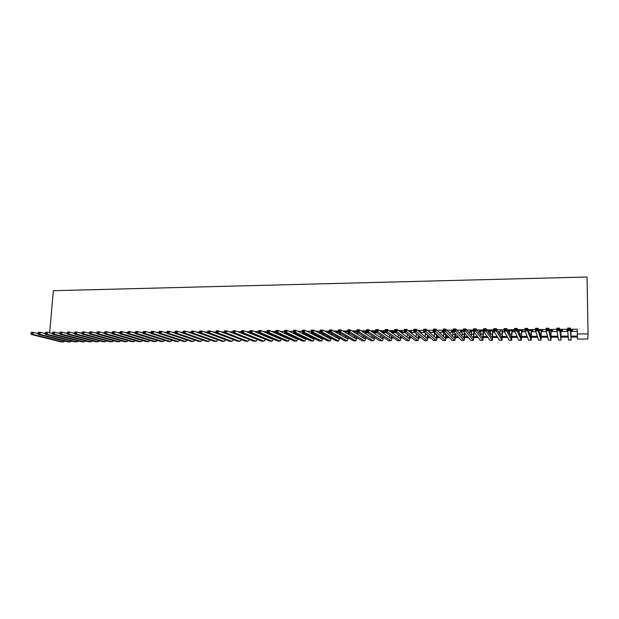 <?xml version="1.0" encoding="UTF-8"?>
<svg xmlns="http://www.w3.org/2000/svg" width="619" height="619" viewBox="0 0 619 619"><rect width="100%" height="100%" fill="white"/><g stroke="black" fill="none" stroke-linecap="round" stroke-linejoin="round"><path stroke-width="0.93" d="M570.447 329.262L577.241 329.207L577.31 333.981L588.05 333.92L587.756 339.034L577.426 339.08L577.38 337.061L571.074 337.092M159.191 333.27L153.373 331.366L153.226 333.548L177.908 341.495L179.936 340.288M207.876 332.921L207.357 332.921L207.868 333.115M216.178 332.86L215.219 332.867M224.542 332.798L223.428 332.805M232.953 332.743L231.699 332.751M241.425 332.682L240.025 332.689M249.952 332.62L248.405 332.627M258.541 332.558L256.839 332.573M267.176 332.589L265.327 332.511M274.581 332.767L275.734 332.759L275.029 332.442L273.877 332.449M283.169 332.705L282.481 332.388M291.812 332.643L291.139 332.326M320.309 332.117L319.435 332.124L320.449 332.442M329.378 332.047L327.822 332.063L329.285 332.38M338.508 331.985L336.272 332.001L337.742 332.326M347.708 331.916L344.768 331.939L346.253 332.264M356.97 331.854L353.457 331.877M366.293 331.784L362.61 331.815M375.687 331.714L371.818 331.745M383.532 332.001L385.064 331.993L384.592 331.652L381.095 331.676M392.314 331.939L393.862 331.931L393.413 331.591L390.442 331.614M401.166 331.877L402.714 331.869L402.288 331.529L399.843 331.544M410.064 331.815L411.627 331.799L411.217 331.467L409.321 331.474M419.256 331.753L420.603 331.738L420.216 331.397L418.862 331.413M428.843 331.683L429.64 331.676L428.472 331.343M433.47 331.304L432.905 331.312L433.555 331.652M443.343 331.235L442.043 331.242L443.421 331.583M453.294 331.165L451.243 331.18L452.86 331.513M463.314 331.088L460.513 331.111L462.138 331.451M473.403 331.018L469.836 331.041L471.469 331.382M483.571 330.948L479.222 330.979L480.87 331.312M493.815 330.871L488.677 330.91L490.341 331.25M502.458 331.165L499.866 331.18M512.045 331.095L513.561 330.732L507.866 330.77M521.701 331.026L523.248 330.662L518.118 330.701M531.419 330.964L533.005 330.592L528.44 330.623M541.207 330.894L542.832 330.523L538.847 330.546M551.065 330.825L552.728 330.453L549.324 330.476M560.992 330.755L562.694 330.376L559.886 330.399M567.677 329.285L559.731 329.339M556.883 329.362L549.099 329.424M546.175 329.447L538.538 329.501M535.543 329.525L528.061 329.579M524.997 329.602L517.654 329.656M514.528 329.679L507.332 329.734M504.129 329.765L497.08 329.811M493.815 329.842L486.905 329.888M483.578 329.919L476.8 329.966M473.411 329.997L466.772 330.043M463.322 330.066L456.822 330.12M453.301 330.144L446.933 330.19M443.359 330.221L437.122 330.267M433.486 330.291L427.381 330.337M423.682 330.368L417.709 330.414M413.949 330.438L408.107 330.484M404.284 330.515L398.566 330.554M394.698 330.585L389.096 330.631M385.173 330.654L379.695 330.701M375.71 330.732L370.355 330.77M366.324 330.801L361.086 330.84M356.993 330.871L351.878 330.91M347.739 330.941L342.733 330.979M338.539 331.01L333.656 331.049M329.409 331.08L324.635 331.111M320.34 331.15L315.682 331.18M311.334 331.211L306.784 331.25M302.397 331.281L297.948 331.312M293.514 331.351L289.174 331.382M284.694 331.413L280.461 331.444M275.927 331.482L271.803 331.513M267.23 331.544L263.207 331.575M258.587 331.614L254.664 331.645M249.999 331.676L246.184 331.707M241.472 331.738L237.758 331.769M233.007 331.807L229.386 331.83M224.589 331.869L221.068 331.892M216.232 331.931L212.804 331.954M207.93 331.993L204.603 332.016M199.682 332.055L196.447 332.078M191.488 332.117L188.346 332.14M183.356 332.179L180.299 332.202M175.27 332.241L172.306 332.264M167.231 332.302L164.36 332.318M159.253 332.357L156.468 332.38M151.322 332.418L148.622 332.442M143.446 332.48L140.83 332.496M135.623 332.535L133.093 332.558M127.839 332.596L125.394 332.612M120.117 332.658L117.749 332.674M112.426 332.713L110.159 332.728M104.789 332.767L102.607 332.79M97.198 332.829L95.109 332.844M89.654 332.883L87.65 332.898M82.157 332.937L80.246 332.952M74.706 332.999L72.887 333.014M67.309 333.053L65.568 333.068M59.95 333.107L58.294 333.123M242.478 333.362L243.213 333.656M250.741 333.602L251.701 333.602M259.121 333.548L260.243 333.54M267.563 333.494L268.847 333.486M276.059 333.432L277.513 333.424M284.608 333.378L286.233 333.362M293.213 333.316L295.015 333.308M301.879 333.262L303.852 333.246M310.606 333.2L312.51 333.184M319.389 333.138L320.859 333.13M328.232 333.084L329.262 333.076M337.131 333.022L337.719 333.014M357.496 332.883L358.2 332.875M366.108 332.821L367.477 332.813M374.781 332.767L376.824 332.751M383.517 332.705L386.233 332.689M392.299 332.643L395.711 332.627M401.197 332.589L405.259 332.558M410.598 332.519L414.869 332.496M420.077 332.457L424.549 332.426M429.617 332.395L434.306 332.364M439.219 332.326L443.637 332.302M448.899 332.264L452.853 332.233M458.64 332.194L462.13 332.171M468.459 332.132L471.469 332.109M478.34 332.063L480.87 332.047M483.478 332.032L484.135 332.024M488.298 331.993L490.333 331.985M492.933 331.962L494.318 331.954M498.326 331.931L499.866 331.916M502.458 331.9L504.578 331.885M508.423 331.861L509.468 331.854M512.045 331.838L514.915 331.815M518.598 331.792L519.132 331.784M521.701 331.769L525.33 331.745M531.427 331.707L535.822 331.676M541.215 331.637L546.391 331.606M551.072 331.575L557.038 331.529M561 331.505L567.77 331.459M570.997 331.436L577.272 331.397M570.989 330.685L572.722 330.306L570.525 330.322M567.685 330.345L566.695 330.353L567.7 330.708M518.273 331.049L519.124 331.049M508.044 331.126L509.468 331.111M492.933 331.235L493.869 331.227M374.805 332.063L375.795 332.055M353.998 332.21L354.819 332.202M266.294 332.829L267.346 332.821M258.316 332.883L258.703 332.883M49.628 332.798L53.373 290.706L587.052 277.01L588.05 333.92M568.273 337.107L561.054 337.138M557.974 337.154L551.111 337.185M547.745 337.2L541.23 337.231M537.594 337.254L531.419 337.278M527.52 337.301L521.678 337.324M517.507 337.347L512.006 337.37M507.572 337.394L502.396 337.417M497.707 337.44L492.856 337.463M487.911 337.487L483.377 337.51M478.185 337.533L473.961 337.556M468.521 337.579L464.614 337.603M458.927 337.626L455.329 337.649M449.402 337.672L446.098 337.688M439.939 337.719L436.937 337.734M430.545 337.765L427.837 337.781M421.214 337.812L418.8 337.819M411.945 337.85L409.817 337.866M402.745 337.897L400.895 337.904M393.599 337.943L392.036 337.951M384.523 337.982L383.231 337.989M375.509 338.028L374.487 338.036M366.549 338.075L365.798 338.075M357.65 338.113L357.163 338.113M571.058 336.132L577.357 336.094L577.31 333.981M236.435 337.842L236.899 337.842M244.443 337.804L245.062 337.804M252.506 337.765L253.279 337.757M260.614 337.719L261.543 337.719M268.778 337.68L269.869 337.672M276.987 337.641L278.241 337.634M285.258 337.595L286.674 337.587M293.576 337.556L295.162 337.548M301.956 337.51L303.705 337.502M310.382 337.463L312.131 337.456M318.87 337.425L320.495 337.417M327.405 337.378L328.906 337.37M336.001 337.332L337.378 337.332M344.659 337.293L345.905 337.285M353.372 337.247L354.486 337.239M362.138 337.2L363.121 337.193M370.967 337.154L371.818 337.154M379.849 337.107L380.569 337.107M388.794 337.061L389.374 337.061M397.8 337.015L398.241 337.015M400.996 336.999L401.545 336.999M409.91 336.953L410.807 336.953M418.885 336.906L420.131 336.906M425.183 336.875L425.385 333.169M427.922 336.86L429.524 336.852M437.014 336.813L438.979 336.806M446.175 336.767L448.504 336.759M455.391 336.721L458.091 336.705M464.668 336.674L467.747 336.659M474.015 336.628L477.473 336.612M483.424 336.581L487.269 336.558M492.894 336.527L497.134 336.512M502.427 336.481L507.062 336.457M512.029 336.434L517.066 336.403M521.701 336.38L527.148 336.357M531.435 336.334L537.292 336.303M541.238 336.279L547.521 336.249M551.111 336.233L557.812 336.194M561.054 336.179L568.188 336.14M570.966 330.322L571.035 337.672L570.37 328.047L571.074 340.079L570.981 330.322M569.565 329.633L570.401 330.6L567.693 330.616L567.654 328.07L570.37 328.047L568.466 328.619L568.474 329.641L569.565 329.633L569.55 328.612M568.474 329.641L567.693 330.616L568.552 340.086L571.074 340.079M567.654 328.07L568.466 328.619M560.946 330.391L560.961 337.719L559.561 328.14L560.992 340.117L560.984 330.391M558.74 329.718L559.591 330.678L556.899 330.693L556.868 328.155L559.561 328.14L557.649 328.704L557.665 329.726L558.74 329.718L558.733 328.697M557.665 329.726L556.899 330.693L558.454 340.055L560.984 340.117M556.868 328.155L557.649 328.704M550.995 330.461L550.949 337.765L548.829 328.225L548.86 330.755L550.987 340.156L551.065 330.461M548.001 329.795L548.86 330.755L546.182 330.77L546.159 328.24L548.829 328.225L546.925 328.79L546.933 329.803L548.001 329.795L547.993 328.782M546.933 329.803L546.182 330.77L548.449 340.094L550.972 340.156M546.159 328.24L546.925 328.79M541.107 330.531L541.014 337.812L538.182 328.31L538.205 330.825L541.045 340.187L541.207 330.531M537.338 329.873L538.205 330.825L535.551 330.848L535.536 328.325L538.182 328.31L536.271 328.875L536.278 329.881L537.338 329.873L537.331 328.867M536.278 329.881L535.551 330.848L538.515 340.133L541.021 340.187M535.536 328.325L536.271 328.875M528.85 330.623L528.858 331.753M531.295 330.6L531.141 337.858L527.62 328.387L527.636 330.902L531.179 340.226L531.419 330.6M526.761 329.95L527.636 330.902L525.005 330.917L524.989 328.41L527.62 328.387L525.701 328.952L525.709 329.958L526.761 329.95L526.754 328.944M525.709 329.958L525.005 330.917L528.649 340.171L531.148 340.226M524.989 328.41L525.701 328.952M519.124 330.693L519.132 332.999M521.554 330.67L521.337 337.904L517.128 328.472L517.144 330.979L521.376 340.264L521.701 330.67M516.261 330.028L517.144 330.979L514.528 330.995L514.521 328.496L517.128 328.472L515.217 329.037L515.217 330.035L516.261 330.028L516.261 329.029M515.217 330.035L514.528 330.995L518.854 340.21L521.345 340.264M514.521 328.496L515.217 329.037M509.46 330.763L509.468 333.881M511.874 330.739L511.611 337.943L506.721 328.557L506.721 331.049L511.642 340.303L512.045 330.739M505.839 330.105L506.721 331.049L504.129 331.064L504.129 328.581L506.721 328.557L504.802 329.115L504.802 330.113L505.839 330.105L505.839 329.107M504.802 330.113L504.129 331.064L509.128 340.241L511.604 340.303M504.129 328.581L504.802 329.115M499.866 330.832L499.866 334.546M502.264 330.809L501.939 337.989L496.384 328.643L496.384 331.119L501.978 340.334L502.458 330.809M495.494 330.182L496.384 331.119L493.815 331.142L493.815 328.658L496.384 328.643L494.465 329.2L494.465 330.19L495.494 330.182L495.494 329.192M494.465 330.19L493.815 331.142L499.463 340.28L501.932 340.334M493.815 328.658L494.465 329.2M490.341 330.894L490.318 335.057M492.716 330.879L492.345 338.036L486.132 328.72L486.124 331.196L492.376 340.373L492.933 330.879M485.226 330.26L486.124 331.196L483.571 331.211L483.578 328.743L486.132 328.72L484.205 329.277L484.205 330.267L485.226 330.26L485.226 329.269M484.205 330.267L483.571 331.211L489.869 340.318L492.329 340.373M483.578 328.743L484.205 329.277M480.87 330.964L480.831 335.459M483.238 330.948L482.812 338.082L475.949 328.805L475.941 331.266L482.843 340.411L483.478 330.948M475.036 330.337L475.941 331.266L473.403 331.281L473.419 328.821L475.949 328.805L474.022 329.354L474.015 330.345L475.036 330.337L475.036 329.347M474.015 330.345L473.403 331.281L480.336 340.349L482.789 340.411M473.419 328.821L474.022 329.354M471.477 331.033L471.407 335.8M473.814 331.823L473.342 338.121L465.844 328.882L465.828 331.335L473.38 340.442L474.077 332.171M464.915 330.407L465.828 331.335L463.306 331.358L463.329 328.906L465.844 328.882L463.91 329.432L463.91 330.414L464.915 330.407L464.923 329.424M463.91 330.414L463.306 331.358L470.873 340.388L473.318 340.442M463.329 328.906L463.91 329.432M462.138 331.095L462.045 336.078M464.451 332.72L463.832 338.121L455.808 328.96L455.785 331.413L463.971 340.481C464.42 340.071 464.676 338.098 464.73 334.562L464.737 333.068M454.872 330.484L455.785 331.413L453.286 331.428L453.309 328.983L455.808 328.96L453.874 329.509L453.866 330.492L454.872 330.484L454.88 329.501M453.866 330.492L453.286 331.428L461.472 340.427L463.91 340.481M453.309 328.983L453.874 329.509M452.86 331.165L452.744 336.326M455.158 333.479L454.485 338.167L445.85 329.037L445.819 331.482L454.632 340.512C455.12 340.11 455.391 338.144 455.46 334.616L455.46 333.819M444.899 330.561L445.819 331.482L443.343 331.498L443.366 329.06L445.85 329.037L443.916 329.587L443.9 330.569L444.899 330.561L444.906 329.579M443.9 330.569L443.343 331.498L452.133 340.458L454.563 340.512M443.366 329.06L443.916 329.587M443.645 331.807L443.498 336.535M445.92 334.121L445.2 338.206L435.962 329.122L435.931 331.552L445.355 340.551C445.873 340.141 446.175 338.183 446.245 334.67L446.245 334.461M434.995 330.631L435.931 331.552L433.462 331.567L433.501 329.138L435.962 329.122L434.027 329.664L434.012 330.639L434.995 330.631L435.01 329.656M434.012 330.639L433.462 331.567L442.864 340.496L445.278 340.551M433.501 329.138L434.027 329.664M434.484 332.535L434.321 336.721M436.743 334.678L435.977 338.253L426.143 329.2L426.104 331.622L436.14 340.582C436.674 340.21 436.991 338.353 437.091 335.011M425.168 330.708L426.104 331.622L423.659 331.637L423.698 329.215L426.143 329.2L424.208 329.741L424.193 330.708L425.168 330.708L425.183 329.734M424.193 330.708L423.659 331.637L433.656 340.527L436.062 340.582M423.698 329.215L424.208 329.741M427.613 335.158L426.816 338.291L416.394 329.277L416.355 331.691L426.986 340.62C427.528 340.295 427.861 338.585 427.992 335.49M415.411 330.778L416.355 331.691L413.925 331.707L413.972 329.293L416.394 329.277L414.459 329.819L414.444 330.786L415.411 330.778L415.426 329.811M414.444 330.786L413.925 331.707L424.502 340.566L426.901 340.62M413.972 329.293L414.459 329.819M416.347 333.734L416.13 337.038M418.545 335.575L417.717 338.33L406.714 329.354L406.675 331.753L417.902 340.651C418.436 340.365 418.784 338.786 418.947 335.908M405.724 330.848L406.675 331.753L404.261 331.776L404.308 329.37L406.714 329.354L404.78 329.896L404.756 330.856L405.724 330.848L405.739 329.888M404.756 330.856L404.261 331.776L415.419 340.597L417.81 340.651M404.308 329.37L404.78 329.896M407.364 334.229L407.132 337.177M410.064 332.086L410.072 331.474M409.53 335.939L408.679 338.376L397.112 329.432L397.058 331.823L408.865 340.682C409.407 340.435 409.77 338.964 409.956 336.279M396.106 330.917L397.058 331.823L394.667 331.838L394.721 329.447L397.112 329.432L395.17 329.966L395.146 330.925L396.106 330.917L396.129 329.958M395.146 330.925L394.667 331.838L406.389 340.628L408.772 340.69M394.721 329.447L395.17 329.966M400.725 331.536L400.717 332.217M401.151 332.55L401.166 331.536M400.57 336.264L399.704 338.415L387.571 329.501L387.517 331.892L399.897 340.721C400.439 340.489 400.818 339.119 401.027 336.612M398.443 334.67L398.187 337.301M386.558 330.987L387.517 331.892L385.142 331.908L385.196 329.525L387.571 329.501L385.629 330.043L385.606 330.995L386.558 330.987L386.581 330.035M385.606 330.995L385.142 331.908L397.421 340.667L399.797 340.721M385.196 329.525L385.629 330.043M391.866 331.606L391.842 332.643M392.299 332.976L392.322 331.598M391.665 336.558L390.782 338.461L378.093 329.579L378.039 331.962L390.984 340.752C391.533 340.543 391.92 339.258 392.152 336.906M389.575 335.072L389.305 337.417M377.072 331.064L378.039 331.962L375.679 331.977L375.741 329.602L378.093 329.579L376.151 330.113L376.128 331.064L377.072 331.064L377.095 330.105M376.128 331.064L375.679 331.977L388.515 340.698L390.883 340.752M375.741 329.602L376.151 330.113M383.053 331.668L383.022 333.03M383.501 333.362L383.54 331.66M382.813 336.821L381.923 338.5L368.692 329.656L368.63 332.024L382.132 340.783C382.681 340.597 383.084 339.39 383.331 337.177M380.762 335.428L380.476 337.525M367.663 331.134L368.63 332.024L366.286 332.039L366.347 329.672L368.692 329.656L366.75 330.19L366.719 331.134L367.663 331.134L367.686 330.182M366.719 331.134L366.286 332.039L379.671 340.736L382.024 340.79M366.347 329.672L366.75 330.19M374.309 331.73L374.263 333.378M374.758 333.711L374.812 331.722M374.015 337.061L373.125 338.539L359.353 329.726L359.283 332.094L373.342 340.821C373.891 340.643 374.302 339.506 374.565 337.417M372.004 335.753L371.702 337.626M358.308 331.204L359.283 332.094L356.962 332.109L357.024 329.749L359.353 329.726L357.403 330.26L357.38 331.204L358.308 331.204L358.339 330.252M357.38 331.204L356.962 332.109L370.882 340.767L373.226 340.821M357.024 329.749L357.403 330.26M363.454 331.807L363.438 332.341M365.612 331.792L365.566 333.703M366.077 334.028L366.139 331.784M365.272 337.278L364.382 338.578L350.075 329.803L350.006 332.155L364.606 340.852C365.156 340.69 365.574 339.614 365.86 337.641M363.291 336.047L362.989 337.726M349.023 331.266L350.006 332.155L347.7 332.171L347.77 329.819L350.075 329.803L348.133 330.337L348.102 331.273L349.023 331.266L349.054 330.329M348.102 331.273L347.7 332.171L362.146 340.798L364.49 340.852M347.77 329.819L348.133 330.337M354.826 331.869L354.803 332.705M356.97 332.117L356.915 333.997M357.449 334.33L357.503 332.442M356.583 337.479L355.701 338.616L340.868 329.873L340.798 332.225L355.639 340.821L357.202 337.85M354.641 336.318L354.331 337.812M339.808 331.335L340.798 332.225L338.5 332.241L338.578 329.896L340.868 329.873L338.918 330.407L338.887 331.343L339.808 331.335L339.839 330.399M338.887 331.343L338.5 332.241L353.472 340.829L355.801 340.883M338.578 329.896L338.918 330.407M346.261 331.931L346.23 333.037M348.381 332.581L348.327 334.275M348.884 334.6L348.93 332.906M347.948 337.657L347.066 338.663L331.722 329.95L331.645 332.287L347.004 340.852L348.605 338.036M346.036 336.566L345.727 337.897M330.654 331.405L331.645 332.287L329.37 332.302L329.447 329.966L331.722 329.95L329.772 330.476L329.741 331.413L330.654 331.405L330.685 330.469M329.741 331.413L329.37 332.302L344.853 340.86L347.182 340.914M329.447 329.966L329.772 330.476M337.757 331.993L337.711 333.347M339.846 333.007L339.792 334.531M340.365 334.856L340.411 333.332M339.359 337.827L338.492 338.701L322.638 330.02L322.561 332.349L338.423 340.891L340.063 338.214M337.487 336.79L337.185 337.982M321.563 331.474L322.561 332.349L320.302 332.364L320.379 330.043L322.638 330.02L320.688 330.546L320.657 331.482L321.563 331.474L321.594 330.538M320.657 331.482L320.302 332.364L336.287 340.899L338.608 340.953M320.379 330.043L320.688 330.546M329.3 332.047L329.246 333.633M331.358 333.401L331.32 334.771M331.908 335.088L331.946 333.726M330.832 337.982L329.981 338.74L313.624 330.089L313.539 332.411L329.904 340.922L331.567 338.376M328.991 336.999L328.697 338.059M312.533 331.536L313.539 332.411L311.295 332.434L311.38 330.113L313.624 330.089L311.674 330.616L311.636 331.544L312.533 331.536L312.572 330.608M311.636 331.544L311.295 332.434L327.784 340.93L330.089 340.984M311.38 330.113L311.674 330.616M320.874 332.674L320.835 333.904M322.932 333.773L322.894 334.995M323.497 335.312L323.536 334.098M322.352 338.129L321.516 338.779L304.664 330.167L304.579 332.48L321.439 340.953L323.133 338.531M320.541 337.2L320.255 338.136M303.573 331.606L304.579 332.48L302.343 332.496L302.436 330.182L304.664 330.167L302.714 330.685L302.676 331.614L303.573 331.606L303.604 330.678M302.676 331.614L302.343 332.496L319.334 340.961L321.632 341.015M302.436 330.182L302.714 330.685M312.518 333.061L312.479 334.159M314.56 334.113L314.522 335.204M315.141 335.521L315.187 334.438M313.926 338.268L313.106 338.817L295.774 330.237L295.681 332.542L313.028 340.984L314.746 338.678M312.154 337.378L311.875 338.206M294.667 331.668L295.681 332.542L293.46 332.558L293.553 330.252L295.774 330.237L293.816 330.755L293.777 331.676L294.667 331.668L294.706 330.747M293.777 331.676L293.46 332.558L310.931 340.992L313.229 341.046M293.553 330.252L293.816 330.755M304.208 333.424L304.169 334.392M306.243 334.438L306.204 335.397M306.846 335.715L306.877 334.755M305.554 338.392L304.757 338.856L286.937 330.306L286.837 332.604L304.672 341.015L306.42 338.81M303.805 337.548L303.542 338.276M285.823 331.738L286.837 332.604L284.639 332.62L284.74 330.322L286.937 330.306L284.98 330.825L284.941 331.745L285.823 331.738L285.862 330.817M284.941 331.745L284.639 332.62L302.59 341.023L304.873 341.077M284.74 330.322L284.98 330.825M295.959 333.757L295.921 334.616M297.971 334.732L297.932 335.583M298.59 335.9L298.629 335.049M297.221 338.508L296.455 338.895L278.163 330.376L278.063 332.666L296.369 341.046L298.141 338.941M295.518 337.711L295.271 338.338M277.041 331.799L278.063 332.666L275.873 332.682L275.973 330.391L278.163 330.376L276.206 330.894L276.167 331.807L277.041 331.799L277.08 330.886M276.167 331.807L275.873 332.682L294.304 341.054L296.578 341.108M275.973 330.391L276.206 330.894M287.75 334.074L287.719 334.825M289.754 335.018L289.715 335.753M290.396 336.071L290.435 335.328M288.949 338.624L288.206 338.933L269.443 330.445L269.342 332.728L288.121 341.077L289.909 339.057M287.278 337.866L287.046 338.4M268.321 331.869L269.342 332.728L267.176 332.743L267.276 330.461L269.443 330.445L267.493 330.956L267.447 331.869L268.321 331.869L268.36 330.956M267.447 331.869L267.176 332.743L286.063 341.084L288.33 341.139M267.276 330.461L267.493 330.956M279.602 334.376L279.571 335.026M281.591 335.281L281.552 335.924M282.249 336.233L282.287 335.591M280.717 338.725L280.012 338.964L260.792 330.515L260.684 332.79L279.92 341.108L281.738 339.173M279.084 338.005L278.867 338.461M259.655 331.931L260.684 332.79L258.525 332.805L258.634 330.531L260.792 330.515L258.835 331.026L258.788 331.939L259.655 331.931L259.701 331.018M258.788 331.939L258.525 332.805L277.877 341.115L280.144 341.17M258.634 330.531L258.835 331.026M271.501 334.655L271.478 335.212M273.482 335.529L273.436 336.078M272.538 338.825L271.873 339.003L252.196 330.585L252.08 332.852L271.772 341.139L273.613 339.282M270.944 338.136L270.751 338.523M251.051 331.993L252.08 332.852L249.944 332.867L250.053 330.6L252.196 330.585L250.238 331.095L250.192 332.001L251.051 331.993L251.097 331.088M250.192 332.001L249.944 332.867L269.745 341.146L272.004 341.201M274.155 336.388L274.186 335.838M250.053 330.6L250.238 331.095M263.454 334.918L263.431 335.39M266.286 332.929L266.309 332.504M265.419 335.761L265.373 336.225M264.406 338.91L243.654 330.647L243.538 332.906L263.679 341.17L265.536 339.39M242.501 332.055L243.538 332.906L241.41 332.921L241.526 330.67L243.654 330.647L241.696 331.157L241.65 332.063L242.501 332.055L242.547 331.15M241.65 332.063L241.41 332.921L261.667 341.177L263.911 341.231M266.108 336.535L266.139 336.071M241.526 330.67L241.696 331.157M255.454 335.173L255.438 335.568M258.301 333.192L258.332 332.558M256.32 338.995L235.174 330.716L235.058 332.968L255.639 341.201L257.512 339.483M234.013 332.117L235.058 332.968L232.937 332.983L233.061 330.732L235.174 330.716L233.216 331.227L233.17 332.124L234.013 332.117L234.059 331.219M233.17 332.124L232.937 332.983L253.635 341.208L255.871 341.262M258.108 336.682L258.146 336.295M233.061 330.732L233.216 331.227M249.627 332.62L249.604 333.13M250.355 333.448L250.378 333.045M248.273 339.08L226.747 330.786L226.624 333.03L247.646 341.231L249.542 339.583M225.579 332.186L226.624 333.03L224.527 333.045L224.651 330.801L226.747 330.786L224.79 331.289L224.736 332.186L225.579 332.186L225.626 331.281M224.736 332.186L224.527 333.045L245.658 341.239L247.886 341.293M224.651 330.801L224.79 331.289M240.265 339.15L218.375 330.848L218.252 333.092L239.7 341.262L241.619 339.669M217.199 332.248L218.252 333.092L216.17 333.099L216.294 330.871L218.375 330.848L216.418 331.358L216.371 332.248L217.199 332.248L217.254 331.351M216.371 332.248L216.17 333.099L237.727 341.27L239.948 341.317M216.294 330.871L216.418 331.358M232.303 339.212L210.065 330.917L209.934 333.146L231.808 341.293L233.742 339.761M208.882 332.31L209.934 333.146L207.86 333.161L207.992 330.933L210.065 330.917L208.1 331.42L208.054 332.31L208.882 332.31L208.936 331.413M208.054 332.31L207.86 333.161L229.842 341.301L232.063 341.348M207.992 330.933L208.1 331.42M224.256 339.266L201.802 330.987L201.67 333.208L223.962 341.317L225.912 339.839M200.618 332.364L201.67 333.208L199.612 333.223L199.744 331.003L201.802 330.987L199.844 331.482L199.79 332.372L200.618 332.364L200.664 331.474M199.79 332.372L199.612 333.223L222.012 341.324L224.217 341.379M199.744 331.003L199.844 331.482M216.379 339.289L193.6 331.049L193.461 333.262L216.17 341.348L218.136 339.924M192.401 332.426L193.461 333.262L191.418 333.277L191.557 331.064L193.6 331.049L191.642 331.552L191.588 332.434L192.401 332.426L192.455 331.544M191.588 332.434L191.418 333.277L214.228 341.355L216.433 341.409M191.557 331.064L191.642 331.552M184.245 332.488L184.3 331.606L183.487 331.614L183.433 332.496L185.313 333.324L183.278 333.332L183.417 331.126L185.445 331.111L185.313 333.324L208.425 341.379L210.398 340.001M191.426 333.231L185.445 331.111L184.3 331.606M183.433 332.496L183.278 333.332L206.491 341.386L208.688 341.44M183.417 331.126L183.487 331.614M176.144 332.55L176.198 331.668L175.394 331.676L175.332 332.558L177.212 333.378L175.192 333.393L175.332 331.196L177.351 331.18L177.212 333.378L200.726 341.409L202.715 340.079M183.286 333.239L177.351 331.18L176.198 331.668M175.332 332.558L175.192 333.393L198.807 341.417L200.997 341.464M175.332 331.196L175.394 331.676M168.089 332.612L168.151 331.73L167.347 331.738L167.285 332.612L169.165 333.432L167.161 333.448L167.3 331.258L169.304 331.242L169.165 333.432L193.074 341.44L195.078 340.148M175.2 333.246L169.304 331.242L168.151 331.73M167.285 332.612L167.161 333.448L191.163 341.44L193.345 341.495M167.3 331.258L167.347 331.738M160.089 332.666L160.151 331.792L159.354 331.799L159.292 332.674L161.164 333.494L159.176 333.502L159.323 331.32L161.311 331.304L161.164 333.494L185.468 341.464L187.487 340.218M167.169 333.262L161.311 331.304L160.151 331.792M159.292 332.674L159.176 333.502L183.572 341.471L185.746 341.526M159.323 331.32L159.354 331.799M152.142 332.728L153.226 333.548L151.245 333.564L151.392 331.382L153.373 331.366L151.415 331.861L151.353 332.736L152.142 332.728L152.204 331.854M151.353 332.736L151.245 333.564L176.028 341.502L178.195 341.549M151.392 331.382L151.415 331.861M144.25 332.782L144.312 331.916L143.523 331.923L143.461 332.79L145.333 333.602L143.368 333.618L143.515 331.444L145.48 331.428L145.333 333.602L170.395 341.526L172.438 340.349M151.268 333.285L145.48 331.428L144.312 331.916M143.461 332.79L143.368 333.618L168.523 341.526L170.682 341.58M143.515 331.444L143.523 331.923M136.404 332.844L136.466 331.977L135.685 331.985L135.623 332.852L137.488 333.656L135.538 333.672L135.693 331.505L137.642 331.49L137.488 333.656L162.929 341.549L164.987 340.419M143.391 333.301L137.642 331.49L136.466 331.977M135.623 332.852L135.538 333.672L161.072 341.556L163.223 341.611M135.693 331.505L135.685 331.985M128.613 332.898L128.675 332.039L127.901 332.039L127.831 332.906L129.696 333.711L127.762 333.726L127.916 331.567L129.858 331.56L129.696 333.711L155.508 341.58L157.574 340.481M135.561 333.324L129.858 331.56L128.675 332.039M127.831 332.906L127.762 333.726L153.659 341.587L155.802 341.634M127.916 331.567L127.901 332.039M120.867 332.96L120.929 332.094L120.163 332.101L120.094 332.968L121.958 333.765L120.032 333.78L120.194 331.629L122.121 331.614L121.958 333.765L148.127 341.603L150.208 340.535M127.785 333.339L122.121 331.614L120.929 332.094M120.094 332.968L120.032 333.78L146.293 341.611L148.428 341.665M120.194 331.629L120.163 332.101M112.472 332.163L112.403 333.022L113.169 333.014L113.238 332.155L112.472 332.163L112.519 331.691L114.43 331.676L114.267 333.819L140.799 341.634L142.888 340.597M120.063 333.362L114.43 331.676L113.238 332.155M113.169 333.014L114.267 333.819L112.349 333.834L138.973 341.642L141.101 341.688M112.349 333.834L112.403 333.022M104.828 332.225L104.766 333.076L105.524 333.068L105.594 332.217L104.828 332.225L104.89 331.753L106.793 331.738L106.623 333.873L133.511 341.665L135.607 340.651M112.379 333.386L106.793 331.738L105.594 332.217M105.524 333.068L106.623 333.873L104.719 333.889L131.692 341.665L133.82 341.719M104.719 333.889L104.766 333.076M97.237 332.279L97.175 333.13L97.926 333.13L97.995 332.271L97.237 332.279L97.307 331.815L99.195 331.799L99.032 333.927L126.268 341.688L128.373 340.713M104.75 333.409L99.195 331.799L97.995 332.271M97.926 333.13L99.032 333.927L97.137 333.943L124.458 341.696L126.578 341.742M97.137 333.943L97.175 333.13M89.701 332.341L89.631 333.192L90.382 333.184L90.451 332.333L89.701 332.341L89.778 331.877L91.658 331.861L91.48 333.981L119.065 341.719L121.177 340.767M97.16 333.424L91.658 331.861L90.451 332.333M90.382 333.184L91.48 333.981L89.608 333.997L117.27 341.719L119.382 341.773M89.608 333.997L89.631 333.192M82.203 332.395L82.134 333.246L82.876 333.239L82.946 332.395L82.203 332.395L82.296 331.931L84.161 331.923L83.983 334.036L111.907 341.742L114.028 340.814M89.623 333.448L84.161 331.923L82.946 332.395M82.876 333.239L83.983 334.036L82.118 334.051L110.12 341.75L112.225 341.796M82.118 334.051L82.134 333.246M74.752 332.457L74.682 333.301L75.425 333.293L75.495 332.449L74.752 332.457L74.853 331.993L76.71 331.977L76.532 334.09L104.789 341.773L106.917 340.868M82.126 333.471L76.71 331.977L75.495 332.449M75.425 333.293L76.532 334.09L74.675 334.105L103.017 341.773L105.114 341.827M74.675 334.105L74.682 333.301M67.355 332.511L67.278 333.355L68.02 333.347L68.09 332.511L67.355 332.511L67.463 332.055L69.305 332.039L69.127 334.144L97.717 341.796L99.852 340.922M74.682 333.502L69.305 332.039L68.09 332.511M68.02 333.347L69.127 334.144L67.285 334.152L95.953 341.804L98.042 341.85M67.285 334.152L67.278 333.355M59.997 332.573L59.919 333.409L60.654 333.401L60.732 332.565L59.997 332.573L60.12 332.109L61.954 332.094L61.768 334.19L90.684 341.82L92.827 340.968M67.278 333.525L61.954 332.094L60.732 332.565M60.654 333.401L61.768 334.19L59.935 334.206L88.927 341.827L91.016 341.881M59.935 334.206L59.919 333.409M52.685 332.627L52.615 333.463L53.342 333.455L52.824 332.171L54.642 332.155L54.457 334.245L83.689 341.85L85.848 341.015M59.927 333.548L54.642 332.155L53.412 332.62M53.342 333.455L54.457 334.245L52.638 334.26L81.948 341.858L84.029 341.905M52.638 334.26L52.615 333.463M45.419 332.682L45.349 333.517L46.069 333.509L45.566 332.225L47.377 332.21L47.191 334.299L76.741 341.874L78.899 341.069M52.615 333.579L47.377 332.21L46.146 332.682M46.069 333.509L47.191 334.299L45.38 334.306L75.007 341.881L77.081 341.928M45.38 334.306L45.349 333.517M38.2 332.736L38.123 333.571L38.842 333.564L38.355 332.287L40.158 332.271L39.964 334.345L69.831 341.905L71.997 341.115M45.349 333.602L40.158 332.271L38.92 332.736M38.842 333.564L39.964 334.345L38.169 334.361L68.113 341.905L70.171 341.959M38.169 334.361L38.123 333.571M31.027 332.798L30.95 333.626L31.662 333.618L31.198 332.341L32.977 332.326L32.792 334.399L62.96 341.928L65.134 341.162M38.13 333.633L32.977 332.326L31.739 332.79M31.662 333.618L32.792 334.399L31.004 334.415L61.25 341.936L63.308 341.982M31.004 334.415L30.95 333.626M571.066 340.009L568.536 340.017M560.984 333.641L560.357 333.649M560.969 340.048L558.454 340.055M551.026 333.703L550.036 333.711M550.949 340.086L548.449 340.094M541.138 333.765L539.799 333.773M540.991 340.125L538.515 340.133M531.319 333.819L529.624 333.834M531.11 340.164L528.649 340.171M521.562 333.881L519.527 333.889M521.299 340.195L518.854 340.21M511.882 333.935L509.507 333.951M511.549 340.233L509.128 340.241M502.264 333.997L499.866 334.012M501.87 340.272L499.463 340.28M492.709 334.051L490.333 334.067M492.26 340.311L489.869 340.318M483.222 334.113L480.862 334.121M482.712 340.342L480.336 340.349M473.798 334.167L471.454 334.183M473.233 340.38L470.873 340.388M464.443 334.221L462.114 334.237M463.817 340.411L461.472 340.427M455.151 334.275L452.837 334.291M454.462 340.45L452.133 340.458M445.912 334.337L443.614 334.345M445.177 340.489L442.864 340.496M436.441 334.392L434.461 334.407M435.946 340.52L433.656 340.527M426.824 334.453L425.369 334.461M426.785 340.558L424.502 340.566M417.276 334.508L416.332 334.515M417.686 340.589L415.419 340.597M407.789 334.562L407.356 334.57M408.641 340.62L406.389 340.628M399.657 340.659L397.421 340.667M390.736 340.69L388.515 340.698M381.877 340.721L379.671 340.736M373.071 340.76L370.882 340.767M364.328 340.79L362.146 340.798M355.639 340.821L353.472 340.829M347.004 340.852L344.853 340.86M338.423 340.891L336.287 340.899M329.904 340.922L327.784 340.93M321.439 340.953L319.334 340.961M313.028 340.984L310.931 340.992M306.212 335.173L305.763 335.181M304.672 341.015L302.59 341.023M297.956 335.227L297.205 335.227M296.369 341.046L294.304 341.054M289.746 335.274L288.702 335.281M288.121 341.077L286.063 341.084M281.591 335.328L280.252 335.336M279.92 341.108L277.877 341.115M273.134 335.374L271.865 335.382M271.772 341.139L269.745 341.146M264.638 335.428L263.524 335.436M263.679 341.17L261.667 341.177M256.189 335.475L255.438 335.483M255.639 341.201L253.635 341.208M247.646 341.231L245.658 341.239M239.7 341.262L237.727 341.27M231.808 341.293L229.842 341.301M223.962 341.317L222.012 341.324M216.17 341.348L214.228 341.355M208.425 341.379L206.491 341.386M200.726 341.409L198.807 341.417M193.074 341.44L191.163 341.44M185.468 341.464L183.572 341.471M177.908 341.495L176.028 341.502M170.395 341.526L168.523 341.526M162.929 341.549L161.072 341.556M155.508 341.58L153.659 341.587M148.127 341.603L146.293 341.611M140.799 341.634L138.973 341.642M133.511 341.665L131.692 341.665M126.268 341.688L124.458 341.696M119.065 341.719L117.27 341.719M111.907 341.742L110.12 341.75M104.789 341.773L103.017 341.773M97.717 341.796L95.953 341.804M90.684 341.82L88.927 341.827M83.689 341.85L81.948 341.858M76.741 341.874L75.007 341.881M69.831 341.905L68.113 341.905M62.96 341.928L61.25 341.936"/></g></svg>
